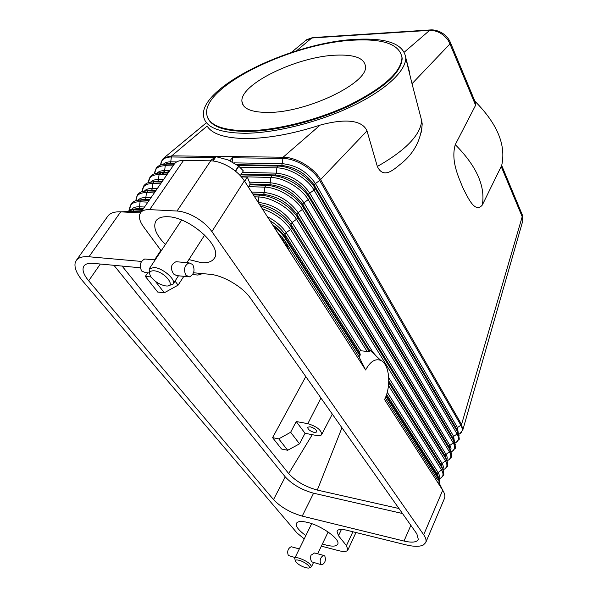 <?xml version="1.0" encoding="UTF-8"?>
<svg xmlns="http://www.w3.org/2000/svg" width="598" height="598" viewBox="0 0 598 598"><rect width="100%" height="100%" fill="white"/><g stroke="black" fill="none" stroke-linecap="round" stroke-linejoin="round"><path stroke-width="0.9" d="M141.487 261.438L88.967 256.759C82.681 256.265 78.45 257.499 76.267 260.451L75.124 263.068C74.264 267.994 76.88 274.086 82.973 281.344L296.952 532.923L304.225 538.903M141.225 211.767L129.303 211.483M230.095 160.817L232.876 156.601L217.844 156.422L217.508 156.93M217.844 156.422L171.753 155.854L164.181 157.73L162.23 159.621L160.615 164.966M163.553 172.979L163.897 173.562M359.51 351.205L360.153 350.847L359.435 351.654L360.295 354.92L358.964 356.759L284.588 240.396L276.934 231.62M438.857 482.354L442.707 490.248L423.69 534.747C425.881 537.931 426.553 540.54 425.716 542.588L444.441 498.478C445.353 496.265 444.77 493.522 442.707 490.248L384.566 399.539C391.481 385.927 389.5 364.152 380.844 360.445C375.35 358.262 370.274 361.439 365.61 369.968L358.964 356.759M400.122 164.443L400.04 164.51C393.14 170.109 383.325 179.086 377.338 166.468L367.008 130.91L320.58 179.587C314.227 167.986 296.01 157.087 283.123 157.214L281.942 164.869L278.661 166.102C291.361 166.401 308.86 177.053 315.101 188.235L314.025 190.052L308.732 193.864L309.181 198.842L302.954 203.589L303.38 208.65L297.109 213.434L297.505 218.576L292.101 222.471L372.913 352.289L376.366 356.229M372.913 352.289L369.601 350.279L290.972 224.377L291.764 227.651L369.355 351.676L369.601 350.279M369.355 351.676L360.998 350.787L286.113 232.562L284.969 234.483L359.435 351.654M360.153 350.847L360.998 350.787M365.61 369.968L244.38 180.843C240.874 175.506 235.844 170.849 229.281 166.864C222.665 163.015 216.469 161.004 210.698 160.825L183.541 160.413C179.138 160.391 176.051 161.617 174.287 164.076L140.5 212.821C142.16 210.511 145.209 209.45 149.642 209.629L183.541 160.413M459.765 433.804L462.77 430.112L461.551 424.46L460.886 425.23C463.211 429.551 462.493 432.586 458.748 434.32M367.008 130.91C361.521 118.269 340.524 119.555 320.154 125.102L283.123 157.214L232.876 156.601L232.159 161.864M388.506 385.501L441.533 469.976L437.325 473.182L438.304 477.443L437.616 479.805L385.284 397.939M522.174 214.555L522.196 216.745L461.551 424.46L320.58 179.587L319.691 180.476L460.886 425.23L457.455 427.563L458.307 433.258M474.887 101.197C497.304 123.689 506.244 145.112 501.692 165.467L482.324 205.017C474.999 213.703 468.099 198.043 462.979 187.981C458.464 176.963 450.668 160.75 455.265 144.641L475.604 105.263L474.947 101.339M305.825 40.417L311.782 37.995L429.424 30.356C437.018 30.304 443.297 33.675 448.261 40.477L449.973 43.931L412.022 83.713L421.71 120.803L422.21 123.936L421.47 132.143M475.604 105.263L449.973 43.931L450.092 41.763M355.429 39.371C386.727 37.681 403.5 43.781 405.758 57.662C406.139 70.833 385.65 90.223 351.841 106.339C318.054 122.448 274.587 133.227 244.477 133.279C218.061 132.786 204.381 126.731 203.432 115.1C201.018 86.052 292.818 42.211 355.429 39.371M320.154 125.102C292.856 133.922 268.248 138.407 246.346 138.564C225.199 138.28 212.126 134.116 207.125 126.081L171.753 155.854L171.372 156.968C164.592 157.087 161.012 159.748 160.63 164.966M405.758 58.081L412.022 83.713M522.383 215.056L501.61 165.265M313.098 37.569L311.782 37.995L296.563 50.8M312.56 37.607L430.134 29.952L404.36 52.086M312.537 37.607L306.714 39.677L291.233 52.504M501.012 166.057L522.196 216.745L522.794 220.864L462.792 430.029M401.669 55.195L402.17 58.447C401.31 72.694 383.983 88.347 350.174 105.412C317.62 120.946 275.73 131.358 246.645 131.448C223.876 131.171 210.825 126.425 207.484 117.193M353.56 40.163C383.707 38.556 399.845 44.424 401.991 57.767C401.131 71.999 383.789 87.644 349.965 104.702C317.396 120.235 275.499 130.656 246.406 130.76C220.811 130.327 207.551 124.496 206.631 113.254C204.254 85.29 293.08 42.877 353.56 40.163M268.076 112.431C251.324 112.394 242.609 108.701 241.913 101.368C240.022 84.004 297.37 56.474 335.822 55.166C354.397 54.388 364.272 58.088 365.445 66.258C368.689 82.793 306.781 112.783 268.076 112.431M151.032 276.956L145.336 276.388L147.728 272.815M287.698 450.272L299.516 443.843L290.658 432.264L278.765 438.872L287.698 450.272L281.546 449.016L272.576 437.654L305.802 376.568M155.241 281.195L164.323 292.781L157.693 292.056L145.336 276.388M398.986 508.532L317.314 490.076C305.331 486.787 295.786 481.285 288.685 473.556L122.097 266.073M288.685 473.556L312.283 434.679M290.658 432.264L296.212 421.53L307.828 423.668C316.768 426.456 321.388 430.082 321.694 434.529C321.006 435.658 319.302 435.979 316.581 435.501L305.047 433.296L299.516 443.843M272.576 437.654L278.765 438.872M296.212 421.53L305.047 433.296M310.115 426.755C314.413 428.101 316.641 429.842 316.805 431.995L314.339 432.474C310.048 431.128 307.828 429.379 307.671 427.234L310.115 426.755M164.323 292.781L178.114 285.134L175.027 281.105M183.848 276.313L178.114 285.134M202.602 273.615L197.923 275.065L192.668 274.564M317.314 490.076L341.959 427.772M140.44 212.903L120.691 211.841C114.427 211.572 110.129 213.023 107.797 216.192L76.267 260.451M425.716 542.588L423.347 545.002C419.617 546.804 413.689 546.729 405.549 544.763L346.646 530.217C342.34 529.185 339.365 529.193 337.735 530.239L336.973 531.106L338.483 535.711L341.436 529.447M352.902 531.757L346.444 545.63L347.894 549.943L347.087 550.818C345.465 551.73 342.617 551.67 338.55 550.638L321.35 546.146M113.934 265.303L285.246 476.868C292.302 484.485 301.751 489.934 313.584 493.208L402.521 513.525M193.558 272.763L209.771 274.28C222.994 275.259 242.795 286.898 250.413 298.14L416.851 533.827L418.338 539.486C416.709 542.356 411.932 542.872 404.009 541.048L302.229 516.111C290.322 512.65 280.754 507.149 273.518 499.607L88.668 280.806C83.421 274.437 81.844 269.496 83.944 265.99C85.514 263.853 88.571 262.971 93.109 263.352L140.291 267.777M423.69 534.747L211.879 231.583L244.38 180.843M210.698 160.825L177.023 211.027C182.846 211.408 189.185 213.576 196.032 217.545C202.827 221.626 208.111 226.313 211.879 231.583M161.198 250.816L143.864 227.225C140.141 222.202 138.751 217.941 139.708 214.443L140.5 212.821M346.444 545.63L338.483 535.711M177.023 211.027L149.642 209.629M305.855 535.561C298.634 530.396 295.487 526.322 296.429 523.34C297.647 521.277 301.31 520.963 307.417 522.39C321.679 525.62 340.838 539.546 337.676 544.232C336.382 546.393 332.563 546.684 326.224 545.114L322.404 543.948M165.407 244.485C155.914 234.865 152.774 226.986 155.996 220.849C158.111 217.851 162.073 216.483 167.874 216.738C190.037 217.014 223.308 247.437 214.234 258.381C211.969 261.722 207.663 263.15 201.302 262.657L188.893 259.562M213.09 160.989L215.983 156.661L210.062 160.817M240.276 175.625L243.341 170.879L238.565 165.997L228.152 159.958L215.983 156.661M248.417 187.144L250.233 184.072L247.34 177.165L244.687 181.314M235.582 171.26L238.849 166.229M250.233 184.072L248.349 187.032M247.34 177.165L241.36 176.829M238.565 165.997L235.298 171.028M215.706 156.661L212.828 160.959M149.605 273.585L149.171 268.928L154 267.463C162.88 267.926 176.552 279.969 173.069 284.147L168.614 285.672M187.697 276.687L176.664 275.618L173.689 274.063C170.019 268.33 170.804 264.219 176.051 261.715L178.406 261.924M154.015 270.782C164.801 271.507 177.045 287.496 165.766 285.911L165.145 285.829C159.322 284.476 154.576 281.464 150.905 276.777C148.513 272.703 149.545 270.7 154.015 270.782M192.728 264.51C195.165 270.199 194.111 274.318 189.566 276.867L185.881 275.237C183.407 269.556 184.446 265.422 188.99 262.843L192.728 264.51M146.637 259.158L144.753 258.994C140.149 261.476 139.11 265.475 141.644 270.991L145.396 272.591L149.306 272.972M295.352 560.752L294.709 558.353C295.18 557.575 296.66 557.508 299.142 558.158C306.699 560.909 310.803 563.817 311.438 566.874L309.181 567.801M321.223 564.699L311.924 561.911C310.556 560.214 310.242 557.979 310.99 555.221L314.526 552.963L315.423 553.202M305.623 567.711C301.056 566.194 297.744 564.183 295.689 561.679C294.821 560.005 295.965 559.549 299.12 560.296C305.189 561.828 312.425 568.025 308.262 568.093L305.623 567.711M291.914 546.931L291.181 546.736C287.892 548.523 286.95 551.438 288.341 555.475L295.098 557.56M320.797 564.34C319.452 560.236 320.386 557.254 323.608 555.385L324.774 555.961C326.112 560.064 325.17 563.039 321.941 564.893L320.797 564.34M237.683 165.354L277.965 166.08L276.837 167.881C289.574 167.851 307.656 178.653 314.025 190.052L457.089 434.006L453.643 436.353L454.48 442.094M232.502 157.767L282.749 158.418C295.457 158.306 313.419 169.047 319.691 180.476L314.436 184.259L315.101 188.235L457.814 432.339L457.089 434.006C459.466 438.356 458.733 441.369 454.899 443.043M233.923 162.865L282.308 163.665C296.167 165.108 307.17 171.678 315.325 183.362L457.455 427.563L456.737 429.222L459.07 435.464M239.888 167.171L276.837 167.881L276.396 173.158C290.292 174.683 301.37 181.284 309.629 192.96L453.643 436.353L452.918 438.028L454.159 441.474M149.119 200.382L141.3 200.038L140.082 201.78L139.267 207.947L138.444 208.538L132.913 209.3M144.514 207.028L139.663 206.788C135.843 206.631 133.145 207.506 131.567 209.405M143.296 208.784L138.444 208.538L128.981 210.01M126.133 211.617L134.834 209.3L142.66 209.696M147.9 202.139L140.082 201.78C132.95 201.683 129.474 204.359 129.646 209.793M142.227 210.317L133.997 209.891L132.995 211.326L120.691 211.841L88.967 256.759M155.495 191.181L147.691 190.889L146.488 192.608L145.68 198.738L144.866 199.321L139.521 200.046M150.913 197.789L146.076 197.587C142.339 197.46 139.663 198.319 138.048 200.166M149.709 199.53L144.866 199.321L135.589 200.749M154.299 192.915L146.488 192.608C139.431 192.563 135.925 195.232 135.978 200.614M161.804 182.084L154.007 181.837L152.819 183.541L152.019 189.633L151.212 190.201L146.062 190.897M157.244 188.662L152.408 188.49C148.752 188.392 146.106 189.237 144.462 191.031M156.048 190.381L151.212 190.201L142.122 191.592M160.615 183.795L152.819 183.541C145.83 183.541 142.309 186.21 142.242 191.547M148.431 182.584L149.978 177.053C152.064 174.242 155.487 172.852 160.242 172.897L168.038 173.091L160.242 172.897L159.075 174.586L158.283 180.633L157.483 181.194L152.527 181.859M163.493 179.639L158.664 179.497C155.091 179.422 152.475 180.26 150.808 182.009M162.32 181.344L157.483 181.194L148.596 182.532M166.864 174.788L159.075 174.586C152.161 174.616 148.61 177.285 148.439 182.584M154.561 173.726L156.138 168.292C158.238 165.459 161.662 164.046 166.401 164.061L174.197 164.203L166.401 164.061L165.257 165.728L164.472 171.738L158.926 172.919M169.675 170.722L164.854 170.617C161.348 170.565 158.747 171.394 157.065 173.106M154.314 181.373L154.389 181.762M158.941 172.919L163.695 172.284L168.516 172.403L163.688 172.291L154.987 173.584M173.039 165.878L165.257 165.728C158.41 165.803 154.852 168.464 154.568 173.726M214.241 157.528L171.372 156.968L170.594 162.948L165.265 164.084L169.817 163.486L161.318 164.727M176.649 161.923L170.968 161.826C167.545 161.796 164.973 162.619 163.269 164.286M161.991 172.942L162.185 173.517L161.976 172.942M160.421 172.904L160.541 173.48M174.676 163.568L169.817 163.486L174.676 163.568M386.6 394.403L437.25 474.117L438.618 477.787M386.196 395.599L438.304 477.443L439.754 480.919M385.927 396.332L438.229 478.378L439.635 483.939M254.628 196.824L258.657 196.981C271.47 197.213 289.918 208.186 296.586 219.503L445.48 460.849L441.294 464.041L442.281 468.241L441.533 469.976C444.127 474.438 443.29 477.368 439.037 478.759M387.235 392.213L438.005 472.375C439.5 474.79 439.762 476.755 438.79 478.28M260.571 206.101C274.123 210.077 284.521 217.268 291.764 227.651L290.628 229.572L367.277 351.684M289.148 250.682L284.588 240.396L285.523 238.819L360.041 355.72M269.915 220.669C276.568 224.699 281.583 229.303 284.969 234.483L285.739 237.825L360.295 354.92M272.471 224.661C278.264 228.713 282.682 233.1 285.739 237.825L285.523 238.819C282.772 234.551 278.855 230.507 273.772 226.702M262.328 208.837C274.774 213.269 284.2 220.184 290.628 229.572L286.113 232.562C281.95 226.268 275.715 221.006 267.403 216.753M248.738 186.643L264.794 187.159L263.965 193.745L259.039 195.74L258.209 202.363C272.225 204.142 283.527 210.847 292.101 222.471L290.972 224.377C283.325 213.755 272.845 207.117 259.525 204.464M388.805 381.023L441.227 464.96L442.557 468.585M388.745 382.668L442.281 468.241L443.694 471.658M241.248 176.702L270.849 177.464L270.034 183.997L265.946 185.313L264.794 187.159C277.577 187.301 295.905 198.215 302.468 209.562L449.39 451.811L445.226 454.981L446.22 459.137L445.48 460.849C448.014 465.281 447.214 468.234 443.073 469.699M388.745 377.734L441.974 463.233C443.424 465.61 443.686 467.569 442.774 469.101M252.797 193.976L263.187 194.357C277.173 196.077 288.415 202.752 296.907 214.39L445.159 455.893L446.459 459.466M253.373 194.873L259.824 195.112C272.628 195.322 291.062 206.288 297.707 217.612L446.22 459.137L447.596 462.478M242.377 172.381L276.396 173.158L275.282 174.967L271.985 175.64L270.849 177.464C283.616 177.516 301.818 188.37 308.284 199.747L453.262 442.864L449.12 446.011L450.122 450.115L449.39 451.811C451.864 456.214 451.086 459.189 447.057 460.729M251.564 192.048L264.346 192.504C278.324 194.201 289.552 200.868 298.021 212.514L445.899 454.188C447.304 456.521 447.573 458.464 446.721 460.012M250.218 184.027L269.264 184.603C283.213 186.232 294.373 192.877 302.76 204.531L449.053 446.915L450.331 450.436M249.897 184.819L265.946 185.313C278.728 185.44 297.034 196.338 303.575 207.7L450.122 450.115L451.46 453.389M452.394 451.169L454.996 448.328C455.811 448.851 455.526 446.557 454.144 441.451L309.375 197.901C302.977 186.621 285.052 175.842 272.307 175.648L240.762 174.878L272.307 175.648L275.551 174.975L241.233 174.153L275.551 174.975C289.38 176.634 300.375 183.235 308.538 194.791L452.918 438.028L453.987 441.182L453.262 442.864C455.683 447.237 454.929 450.234 450.997 451.849M249.53 182.158L270.408 182.771C284.349 184.386 295.494 191.016 303.859 202.677L449.793 445.226L451.019 448.395L450.623 451.012M454.114 441.354L455.28 444.381M236.718 164.667L281.822 165.474C295.509 167.178 306.318 173.749 314.249 185.171L456.812 429.349L457.941 432.563M421.71 120.803C420.319 135.2 405.526 150.419 377.338 166.468M475.47 102.602L450.301 42.264C448.156 37.435 444.486 33.869 439.276 31.545C435.92 30.192 432.87 29.661 430.134 29.952L430.65 29.922M307.828 423.668L320.939 398.006M281.688 239.051L282.562 237.556M482.324 205.017C485.516 186.15 476.494 166.027 455.265 144.641M88.668 280.806L100.344 264.032M273.518 499.607L285.246 476.868M302.229 516.111L313.584 493.208M404.009 541.048L410.856 525.336M160.922 250.278L154.561 259.846M236.711 164.659L281.822 165.474L278.661 166.102L237.69 165.354M456.102 442.445L458.786 439.523C459.615 440.091 459.324 437.743 457.896 432.481L456.812 429.349L457.904 432.496M132.958 209.293L137.727 208.515L126.021 211.617M139.558 200.046L144.372 199.306L140.747 200.016C136.247 200.001 133.025 201.317 131.067 203.955L129.624 209.136M146.091 190.897L150.943 190.194L147.392 190.874C142.773 190.837 139.454 192.175 137.443 194.881L135.97 200.24M152.55 181.859L157.446 181.194L153.963 181.837C149.223 181.77 145.815 183.13 143.744 185.918L142.242 191.457M162.32 173.525L162.215 172.949M438.566 477.623L438.745 478.191C439.911 481.577 440.21 483.498 439.635 483.954M380.844 360.445L370.222 350.428M442.505 468.428L442.655 468.877C443.903 473.564 444.157 475.694 443.402 475.26L441.047 477.869M446.414 459.316L446.527 459.645C447.812 464.482 448.074 466.664 447.304 466.193L444.875 468.884M450.279 450.294L450.354 450.511C451.692 455.467 451.961 457.702 451.169 457.216L448.657 459.982M405.758 57.662L409.839 73.322M522.794 220.864L522.39 215.093M422.21 123.936C420.91 140.552 413.524 154.075 400.04 164.51M401.991 57.767L402.17 58.447M243.379 105.554L241.913 101.368M321.694 434.529L332.301 414.1M167.522 172.381L168.636 170.699M206.123 122.994L164.188 157.723M282.009 236.875L284.76 243.842M347.894 549.943L355.974 532.519M149.171 268.928L181.62 220.064M173.069 284.147L178.451 275.79M186.897 262.664L204.703 234.999M144.753 258.994L155.166 259.898M176.051 261.715L188.99 262.843M311.438 566.874L313.487 562.583M317.688 553.808L328.123 531.981M294.709 558.353L311.678 523.661M299.329 548.912L291.181 546.736M323.608 555.385L314.526 552.963"/></g></svg>
